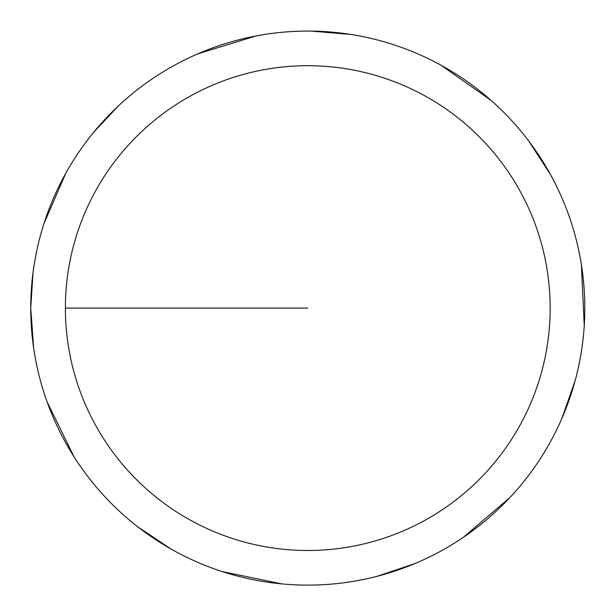 <?xml version="1.0" encoding="UTF-8"?>
<svg xmlns="http://www.w3.org/2000/svg" width="615" height="615" viewBox="0 0 615 615"><rect width="100%" height="100%" fill="white"/><g stroke="black" fill="none" stroke-linecap="round" stroke-linejoin="round"><path stroke-width="0.92" d="M65.382 308.1A242.402 242.402 0 0 1 428.978 98.177A242.402 242.402 0 0 1 428.978 518.022A242.402 242.402 0 0 1 65.382 308.1L307.777 308.1M33.041 272.522L30.75 308.1A277.027 277.027 0 0 1 446.29 68.188A277.027 277.027 0 0 1 446.29 548.011A277.027 277.027 0 0 1 30.75 308.1L33.633 347.959M47.086 401.81L73.946 456.645M137.983 526.994L171.247 549.149M222.046 571.527L281.839 583.904M376.672 576.424L414.564 563.717M463.379 537.295L509.812 497.643M562.018 418.115L575.21 380.393M584.25 325.627L581.375 264.627M550.54 174.637L528.808 141.096M491.077 100.383L441.124 65.275M351.111 34.478L311.29 31.096M256.001 35.954L197.638 53.905M118.142 106.157L93.78 132.179M65.72 173.361L43.857 223.883"/></g></svg>

